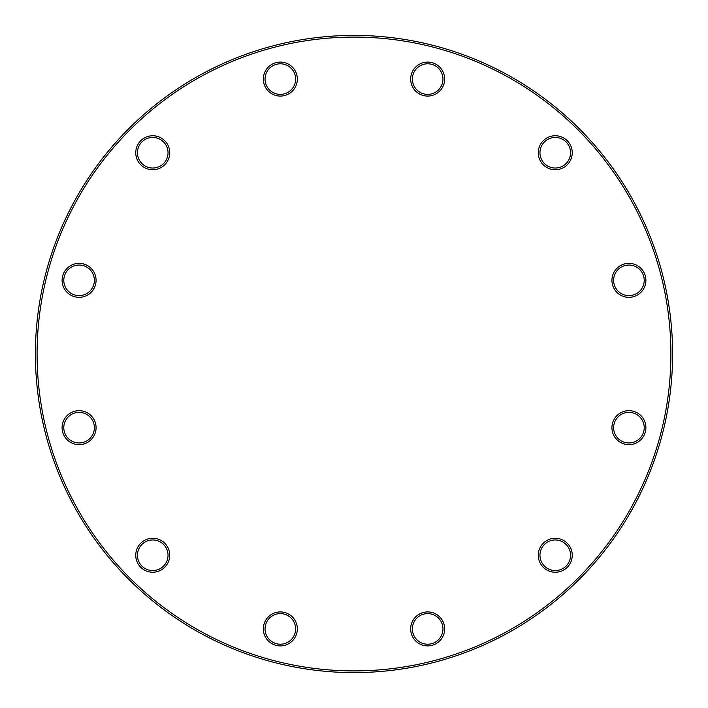 <?xml version="1.0" encoding="UTF-8"?>
<svg xmlns="http://www.w3.org/2000/svg" width="708" height="708" viewBox="0 0 708 708"><rect width="100%" height="100%" fill="white"/><g stroke="black" fill="none" stroke-linecap="round" stroke-linejoin="round"><path stroke-width="1.06" d="M672.6 354A318.6 318.6 0 0 1 194.7 629.916A318.6 318.6 0 0 1 194.7 78.084A318.6 318.6 0 0 1 672.6 354M444.659 628.916A16.992 16.992 0 0 1 419.171 643.634A16.992 16.992 0 0 1 419.171 614.199A16.992 16.992 0 0 1 444.659 628.916M572.25 555.258A16.992 16.992 0 0 1 546.762 569.967A16.992 16.992 0 0 1 546.762 540.54A16.992 16.992 0 0 1 572.25 555.258M645.908 427.667A16.992 16.992 0 0 1 620.42 442.376A16.992 16.992 0 0 1 620.42 412.95A16.992 16.992 0 0 1 645.908 427.667M645.908 280.333A16.992 16.992 0 0 1 620.42 295.05A16.992 16.992 0 0 1 620.42 265.624A16.992 16.992 0 0 1 645.908 280.333M572.25 152.742A16.992 16.992 0 0 1 546.762 167.46A16.992 16.992 0 0 1 546.762 138.033A16.992 16.992 0 0 1 572.25 152.742M444.659 79.084A16.992 16.992 0 0 1 419.171 93.801A16.992 16.992 0 0 1 419.171 64.366A16.992 16.992 0 0 1 444.659 79.084M297.325 79.084A16.992 16.992 0 0 1 271.837 93.801A16.992 16.992 0 0 1 271.837 64.366A16.992 16.992 0 0 1 297.325 79.084M169.734 152.742A16.992 16.992 0 0 1 144.246 167.46A16.992 16.992 0 0 1 144.246 138.033A16.992 16.992 0 0 1 169.734 152.742M169.734 555.258A16.992 16.992 0 0 1 144.246 569.967A16.992 16.992 0 0 1 144.246 540.54A16.992 16.992 0 0 1 169.734 555.258M96.076 427.667A16.992 16.992 0 0 1 70.588 442.376A16.992 16.992 0 0 1 70.588 412.95A16.992 16.992 0 0 1 96.076 427.667M96.076 280.333A16.992 16.992 0 0 1 70.588 295.05A16.992 16.992 0 0 1 70.588 265.624A16.992 16.992 0 0 1 96.076 280.333M670.901 354A316.901 316.901 0 0 0 195.55 79.553A316.901 316.901 0 0 0 195.55 628.447A316.901 316.901 0 0 0 670.901 354M297.325 628.916A16.992 16.992 0 0 1 271.837 643.634A16.992 16.992 0 0 1 271.837 614.199A16.992 16.992 0 0 1 297.325 628.916M265.04 628.916A15.293 15.293 0 0 0 280.333 644.209A15.293 15.293 0 0 0 295.625 628.916A15.293 15.293 0 0 0 280.333 613.624A15.293 15.293 0 0 0 265.04 628.916M137.449 555.258A15.293 15.293 0 0 0 152.742 570.551A15.293 15.293 0 0 0 168.035 555.258A15.293 15.293 0 0 0 152.742 539.965A15.293 15.293 0 0 0 137.449 555.258M63.791 427.667A15.293 15.293 0 0 0 79.084 442.96A15.293 15.293 0 0 0 94.376 427.667A15.293 15.293 0 0 0 79.084 412.375A15.293 15.293 0 0 0 63.791 427.667M63.791 280.333A15.293 15.293 0 0 0 79.084 295.625A15.293 15.293 0 0 0 94.376 280.333A15.293 15.293 0 0 0 79.084 265.04A15.293 15.293 0 0 0 63.791 280.333M137.449 152.742A15.293 15.293 0 0 0 152.742 168.035A15.293 15.293 0 0 0 168.035 152.742A15.293 15.293 0 0 0 152.742 137.449A15.293 15.293 0 0 0 137.449 152.742M265.04 79.084A15.293 15.293 0 0 0 280.333 94.376A15.293 15.293 0 0 0 295.625 79.084A15.293 15.293 0 0 0 280.333 63.791A15.293 15.293 0 0 0 265.04 79.084M412.375 79.084A15.293 15.293 0 0 0 427.667 94.376A15.293 15.293 0 0 0 442.96 79.084A15.293 15.293 0 0 0 427.667 63.791A15.293 15.293 0 0 0 412.375 79.084M539.965 152.742A15.293 15.293 0 0 0 555.258 168.035A15.293 15.293 0 0 0 570.551 152.742A15.293 15.293 0 0 0 555.258 137.449A15.293 15.293 0 0 0 539.965 152.742M613.624 280.333A15.293 15.293 0 0 0 628.916 295.625A15.293 15.293 0 0 0 644.209 280.333A15.293 15.293 0 0 0 628.916 265.04A15.293 15.293 0 0 0 613.624 280.333M613.624 427.667A15.293 15.293 0 0 0 628.916 442.96A15.293 15.293 0 0 0 644.209 427.667A15.293 15.293 0 0 0 628.916 412.375A15.293 15.293 0 0 0 613.624 427.667M539.965 555.258A15.293 15.293 0 0 0 555.258 570.551A15.293 15.293 0 0 0 570.551 555.258A15.293 15.293 0 0 0 555.258 539.965A15.293 15.293 0 0 0 539.965 555.258M412.375 628.916A15.293 15.293 0 0 0 427.667 644.209A15.293 15.293 0 0 0 442.96 628.916A15.293 15.293 0 0 0 427.667 613.624A15.293 15.293 0 0 0 412.375 628.916"/></g></svg>
